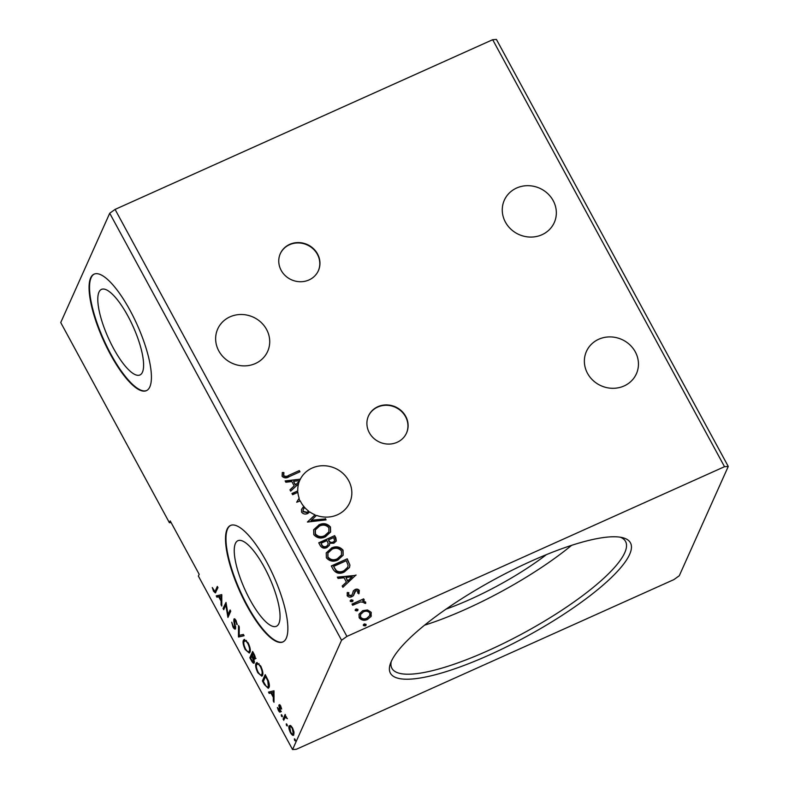 <?xml version="1.0" encoding="UTF-8"?>
<svg xmlns="http://www.w3.org/2000/svg" width="789" height="789" viewBox="0 0 789 789"><rect width="100%" height="100%" fill="white"/><g stroke="black" fill="none" stroke-linecap="round" stroke-linejoin="round"><path stroke-width="1.18" d="M281.16 270.331A20.849 19.321 24.1 0 0 300.323 281.732A20.849 19.321 24.1 0 0 318.381 270.686A20.849 19.321 24.1 0 0 317.553 253.979A20.849 19.321 24.1 0 0 298.38 242.578A20.849 19.321 24.1 0 0 280.322 253.624A20.849 19.321 24.1 0 0 281.16 270.331M318.302 270.864A20.849 19.321 24.1 0 0 317.395 254.334A20.849 19.321 24.1 0 0 298.321 242.933A20.849 19.321 24.1 0 0 280.243 253.802M369.301 432.678A20.849 19.321 24.1 0 0 388.474 444.079A20.849 19.321 24.1 0 0 406.532 433.033A20.849 19.321 24.1 0 0 405.704 416.326A20.849 19.321 24.1 0 0 386.531 404.925A20.849 19.321 24.1 0 0 368.473 415.971A20.849 19.321 24.1 0 0 369.301 432.678M406.443 433.21A20.849 19.321 24.1 0 0 405.536 416.681A20.849 19.321 24.1 0 0 386.472 405.28A20.849 19.321 24.1 0 0 368.394 416.148M505.414 222.113A27.368 25.356 24.1 0 0 530.573 237.075A27.368 25.356 24.1 0 0 554.272 222.567A27.368 25.356 24.1 0 0 553.188 200.643A27.368 25.356 24.1 0 0 528.019 185.681A27.368 25.356 24.1 0 0 504.329 200.179A27.368 25.356 24.1 0 0 505.414 222.113M266.564 329.457A27.368 25.356 -155.9 0 1 267.658 351.381A27.368 25.356 -155.9 0 1 243.959 365.889A27.368 25.356 -155.9 0 1 218.8 350.927A27.368 25.356 -155.9 0 1 217.705 328.993A27.368 25.356 -155.9 0 1 241.404 314.495A27.368 25.356 -155.9 0 1 266.564 329.457M307.434 521.993L314.85 515.168A27.368 25.356 24.1 0 0 316.182 515.69M314.85 515.168L315.008 514.813A27.368 25.356 24.1 0 1 309.752 511.923L307.68 513.511C305.284 514.556 303.252 514.112 301.585 512.16L301.536 509.359L303.163 507.1L304.505 507.702L303.223 509.516L303.173 511.341L307.049 512.298L308.361 511.39A27.368 25.356 -155.9 0 0 309.485 512.209M290.036 489.949L294.189 485.916L289.957 489.811L290.668 491.113L298.528 483.884A27.368 25.356 24.1 0 0 297.769 490.896L291.969 493.51L292.62 494.703L297.867 492.346A27.368 25.356 24.1 0 0 299.149 498.165L296.694 502.218L300.284 500.936A27.368 25.356 24.1 0 0 300.905 502.149A27.368 25.356 24.1 0 0 308.529 511.035M311.251 520.217L325.226 518.935L311.093 520.582L316.507 515.395A27.368 25.356 24.1 0 0 349.764 502.613A27.368 25.356 24.1 0 0 348.679 480.679A27.368 25.356 24.1 0 0 324.141 465.727A27.368 25.356 24.1 0 0 300.323 479.17L285.135 480.935L285.845 482.237L291.822 481.546L294.189 485.916M635.293 351.864A27.368 25.356 -155.9 0 1 636.388 373.799A27.368 25.356 -155.9 0 1 612.688 388.306A27.368 25.356 -155.9 0 1 587.519 373.335A27.368 25.356 -155.9 0 1 586.434 351.411A27.368 25.356 -155.9 0 1 610.134 336.903A27.368 25.356 -155.9 0 1 635.293 351.864M98.96 292.157A46.916 13.64 -114.2 0 0 110.785 343.136A46.916 13.64 -114.2 0 0 139.929 374.982A46.916 13.64 -114.2 0 0 142.434 372.221A46.916 13.64 -114.2 0 0 130.609 321.241A46.916 13.64 -114.2 0 0 101.465 289.395A46.916 13.64 -114.2 0 0 98.96 292.157M227.104 529.212A63.86 18.561 -114.2 0 0 243.199 598.595A63.86 18.561 -114.2 0 0 282.866 641.95A63.86 18.561 -114.2 0 0 286.279 638.183A63.86 18.561 -114.2 0 0 270.183 568.8A63.86 18.561 -114.2 0 0 230.516 525.454A63.86 18.561 -114.2 0 0 227.104 529.212M230.743 525.356A63.86 18.561 -114.2 0 0 227.557 529.005A63.86 18.561 -114.2 0 0 243.466 598.013A63.86 18.561 -114.2 0 0 283.093 641.842M90.656 277.906A63.86 18.561 -114.2 0 0 106.752 347.298A63.86 18.561 -114.2 0 0 146.419 390.644A63.86 18.561 -114.2 0 0 149.831 386.886A63.86 18.561 -114.2 0 0 133.736 317.494A63.86 18.561 -114.2 0 0 94.069 274.148A63.86 18.561 -114.2 0 0 90.656 277.906M94.295 274.049A63.86 18.561 -114.2 0 0 91.12 277.708A63.86 18.561 -114.2 0 0 107.018 346.706A63.86 18.561 -114.2 0 0 146.646 390.535M629.612 554.43A136.576 32.724 -28.5 0 1 492.652 653.46A136.576 32.724 -28.5 0 1 390.249 664.052A136.576 32.724 -28.5 0 1 391.226 661.567A136.576 32.724 -28.5 0 1 498.096 577.469A136.576 32.724 -28.5 0 1 622.886 537.743A136.576 32.724 -28.5 0 1 629.612 554.43M391.186 661.655A132.927 31.846 151.5 0 0 391.906 668.313A132.927 31.846 151.5 0 0 506.055 642.157A132.927 31.846 151.5 0 0 624.74 552.744A132.927 31.846 151.5 0 0 625.549 541.451A132.927 31.846 151.5 0 0 620.361 537.22M446.022 609.138A104.256 24.982 151.5 0 0 546.452 554.618M424.561 625.184A132.927 31.846 151.5 0 0 571.601 545.347M235.408 543.463A46.916 13.64 -114.2 0 0 247.233 594.442A46.916 13.64 -114.2 0 0 276.377 626.288A46.916 13.64 -114.2 0 0 278.882 623.527A46.916 13.64 -114.2 0 0 267.057 572.548A46.916 13.64 -114.2 0 0 237.913 540.702A46.916 13.64 -114.2 0 0 235.408 543.463M673.924 579.59L296.319 749.294L292.571 749.55L341.558 640.244L346.913 636.407L724.519 466.693L728.267 466.447L679.28 575.753L673.924 579.59M318.825 524.892C323.312 522.762 327.198 523.462 330.473 527.003L330.601 532.013L325.403 536.826C320.896 538.946 317.02 538.216 313.785 534.626L313.677 529.715L318.657 525.247C323.155 523.117 327.041 523.827 330.315 527.368L330.473 527.003M331.39 548.039C335.887 545.909 339.773 546.619 343.047 550.16L343.166 555.17L337.968 559.983C333.461 562.103 329.595 561.364 326.35 557.774L326.242 552.872L331.232 548.394C335.729 546.264 339.605 546.974 342.88 550.515L343.047 550.16M356.007 574.964L342.899 587.312L342.189 586.01L346.42 582.114L344.053 577.745L338.077 578.436L337.367 577.134L355.878 575.378M350.198 600.725L352.93 600.182L352.15 601.78L350.277 601.376L351.066 599.778L352.93 600.182L352.949 601.021M350.277 601.376L350.257 600.547M355.188 609.907L357.92 609.364L357.131 610.952L355.267 610.558L356.046 608.96L357.92 609.364L357.94 610.193M355.267 610.558L355.247 609.729M363.315 624.878L366.047 624.326L365.258 625.924L363.394 625.519L364.173 623.931L366.047 624.326L366.066 625.164M363.394 625.519L363.374 624.701M171.114 522.594L169.408 522.712L60.733 322.553L109.72 213.247L115.076 209.41L492.681 39.706L724.519 466.693M115.076 209.41L346.913 636.407M367.526 609.966L371.215 612.333L371.047 616.416L367.536 619.434C364.252 620.953 361.461 620.391 359.163 617.748L359.034 614.177L362.772 610.656L367.526 609.966L371.215 612.333M371.323 615.864L371.047 616.416M352.002 604.078L363.64 598.851L364.291 600.044L362.575 600.814L365.623 602.037L365.721 603.121L364.173 603.112L364.084 602.48L360.652 601.908L352.653 605.271L352.002 604.078M357.683 593.072L357.95 591.178L355.75 590.724L353.492 595.468L351.904 596.671C350.04 597.52 348.462 597.184 347.17 595.656L347.416 592.48L348.866 592.687L348.531 594.876L351.194 595.498L352.15 594.719L353.462 590.734L355.04 589.551C356.736 588.752 358.167 589.058 359.34 590.458L358.936 593.515L357.762 592.894M359.182 593.012L358.936 593.515M354.853 591.484L354.586 592.016M353.837 594.876L353.492 595.468M347.111 593.022L347.416 592.48L348.669 593.042L348.531 594.876M348.866 592.687L348.531 593.348M348.373 595.241L351.036 595.853L352.2 594.64M353.087 591.365L355.04 589.551M333.264 569.569L331.301 565.96L347.229 558.799L349.941 565.121L349.478 567.469L344.26 572.045C339.763 574.293 336.104 573.465 333.264 569.569M318.736 542.802L334.654 535.652L335.848 537.851L336.282 540.998L333.855 543.207L329.674 543.276L329.398 545.268L326.932 547.556C324.299 548.72 322.129 548.177 320.423 545.919L318.736 542.802M288.735 475.343L299.327 470.579L299.978 471.783L289.228 476.615C286.594 478.39 284.218 478.282 282.097 476.27L282.344 472.512L283.902 472.562L283.724 475.53C285.312 476.645 286.979 476.586 288.735 475.343L299.327 470.579M325.384 518.58L326.094 519.882L307.463 522.052L315.008 514.813M303.144 509.694L303.006 511.696L306.891 512.663L308.361 511.39M292.088 493.736L297.769 490.896M296.723 502.268L299.149 498.165M297.611 491.261A27.368 25.356 24.1 0 0 297.68 492.425M285.312 481.251L300.323 479.17M295.392 485.028L299.455 481.073L295.392 485.028L293.567 481.675L295.55 484.673M300.165 479.525A27.368 25.356 24.1 0 0 299.652 480.58A27.368 25.356 24.1 0 0 299.633 480.629L293.735 481.32M492.681 39.706L496.429 39.45L728.267 466.447M292.571 749.55L198.384 576.088L199.183 574.293L170.207 520.918L169.408 522.712M109.72 213.247L341.558 640.244M293.873 734.717C293.311 736.048 292.167 735.368 290.441 732.685C288.952 729.45 288.508 727.202 289.109 725.929L290.47 725.466L292.561 727.941L293.972 731.926L293.4 735.269M289.79 727.063L290.017 725.525L289.109 725.929L290.47 725.466M283.103 719.035L285.154 714.449L285.51 716.323L287.403 718.72L285.253 717.3L283.754 720.229L283.103 719.035L284.01 718.621L285.559 715.179M286.358 716.787L285.253 717.3M280.411 711.796C280.085 712.546 279.434 712.151 278.448 710.593L277.383 707.516L279.75 710.623L278.911 704.991L280.687 706.066L281.653 709.035L279.572 706.165L280.509 710.702L280.134 712.112M280.598 705.622L279.572 706.165M280.519 710.376L279.612 710.781L280.45 710.307M264.374 684.527L262.402 680.907L265.212 674.634L268.408 680.927C269.463 684.162 269.651 686.331 268.98 687.436L268.24 688.284L264.374 684.527L264.897 684.29M255.094 658.825L253.703 658.707L254.314 662.76C253.841 663.786 252.914 663.154 251.523 660.866L249.837 657.76L252.648 651.487L253.841 653.686C255.103 656.103 255.528 657.819 255.094 658.825L254.768 659.19M238.456 636.802L238.554 625.539L239.264 626.841L239.185 635.392L243.377 634.415L244.087 635.717L238.564 636.999L239.373 635.342M223.721 609.66L223.07 608.467L226.019 602.441L228.011 614.651L230.102 609.976L230.753 611.169L227.942 617.442L225.812 604.995L223.721 609.66M215.446 590.596L217.32 586.424L217.971 587.618L215.358 592.914L213.543 591.208L212.271 587.539L214.884 591.474L216.364 590.182L217.715 587.154M221.758 594.61L221.768 606.07L221.058 604.759L221.098 601.149L218.721 596.78L216.945 597.194L216.245 595.892L221.758 594.61M234.599 618.931L233.86 619.257C234.215 618.428 234.935 618.862 236.019 620.578L237.183 624.641L235.724 621.209L234.52 620.43L235.566 628.675C235.132 629.602 234.284 629.07 233.021 627.087L231.739 622.225L233.268 626.358L234.925 627.472L233.761 620.825L234.165 618.911M235.704 627.245L234.718 627.699L235.694 627.127M235.595 619.838L234.52 620.43M243.426 640.283L244.117 639.494L248.131 642.867C250.192 647.374 250.794 650.491 249.945 652.227L249.255 653.026L245.221 649.554C243.19 645.106 242.598 642.009 243.426 640.283L244.629 639.396M256.001 663.431L256.691 662.642L260.695 666.024C262.757 670.532 263.368 673.648 262.51 675.374L261.82 676.173L257.796 672.711C255.764 668.253 255.163 665.166 256.001 663.431L257.194 662.543M273.99 690.809L274 702.269L273.29 700.967L273.329 697.348L270.952 692.979L269.177 693.393L268.477 692.091L273.99 690.809M281.495 714.686L282.324 716.797L281.555 716.313L281.239 714.795L282.018 715.268M282.324 716.797L281.555 716.313L282.294 715.978M286.486 723.858L287.314 725.969L286.535 725.495L286.229 723.977L286.999 724.45M287.314 725.969L286.535 725.495L287.285 725.16M294.613 738.829L295.441 740.94L294.662 740.467L294.356 738.948L295.135 739.421M295.441 740.94L294.662 740.467L295.411 740.131M215.772 592.44L214.855 591.474M214.075 590.961L213.543 591.208M214.884 591.474L216.364 590.182M221.788 604.443L221.058 604.759M221.817 600.833L221.098 601.149M221.817 600.409L221.502 599.818M219.687 596.474L218.721 596.78M219.628 596.376L216.945 597.194M217.863 596.78L217.251 595.656M221.857 595.853L219.283 596.652L221.107 599.995L221.137 596.218L219.283 596.652M221.827 599.67L221.107 599.995M221.857 595.892L221.137 596.218M224.234 608.516L223.07 608.467M223.977 608.053L226.147 603.22M230.506 610.706L228.918 614.246L228.011 614.651M228.583 616.012L228.337 614.503M226.394 604.729L225.812 604.995M233.564 626.851L233.021 627.087M235.556 626.21L234.984 626.466M234.501 620.499L233.761 620.825M234.668 620.42L234.767 618.852M237.075 623.843L236.503 624.099M236.227 620.982L235.724 621.209M235.595 628.596L234.599 627.728M243.988 635.549L238.564 636.999M249.659 652.69L247.864 651.625M245.744 649.317L245.221 649.554M244.008 641.654L244.334 639.869M250.202 650.619L248.732 651.675L250.281 650.412M246.454 640.481L244.077 641.477C243.406 642.848 243.88 645.313 245.487 648.874C247.421 651.832 248.683 652.552 249.294 651.024C249.965 649.653 249.492 647.167 247.864 643.568C245.941 640.658 244.679 639.968 244.077 641.477M248.377 643.341L247.864 643.568M251.001 657.819L249.837 657.76M250.744 657.345L253.042 652.217M256.001 658.42L253.703 658.707M254.334 662.73L253.308 661.833M252.056 660.63L251.523 660.866M254.196 658.48L253.95 657.908M254.433 661.221L253.456 661.803L254.443 661.35M255.202 657.296L254.216 657.898L255.222 657.424M253.683 654.564L253.013 653.331L252.441 655.945C253.407 657.75 254.078 658.312 254.433 657.641L253.683 654.564L254.186 654.347M253.525 653.095L253.013 653.331M252.145 656.586L251.819 655.984L250.774 658.312L251.513 659.683C252.549 661.596 253.259 662.227 253.663 661.567L252.145 656.586L252.667 656.359M252.332 655.748L251.819 655.984M254.058 658.154L253.151 658.568M262.234 675.848L260.429 674.782M258.309 672.475L257.796 672.711M256.583 664.802L256.908 663.026M262.776 673.767L261.307 674.822L262.855 673.569M259.029 663.638L256.652 664.624C255.981 665.995 256.445 668.461 258.062 672.021C259.985 674.98 261.258 675.7 261.859 674.181C262.54 672.8 262.056 670.315 260.439 666.715C258.516 663.815 257.253 663.115 256.652 664.624M260.942 666.488L260.439 666.715M263.565 680.966L262.402 680.907M263.319 680.503L265.617 675.374M268.674 687.939L267.037 686.874M269.236 685.828L267.747 686.913L269.345 685.533M265.577 676.479L263.348 681.469L265.854 685.799C267.146 687.219 267.974 687.367 268.329 686.233L267.796 680.887L265.577 676.479L266.09 676.252M268.299 680.66L267.796 680.887M274.02 700.642L273.29 700.967M274.049 697.032L273.329 697.348M274.049 696.608L273.734 696.016M271.919 692.673L270.952 692.979M271.86 692.574L269.177 693.393M270.094 692.979L269.483 691.854M274.089 692.052L271.515 692.85L273.339 696.194L273.369 692.417L271.515 692.85M274.059 695.868L273.339 696.194M274.089 692.091L273.369 692.417M281.318 711.392C280.992 712.142 280.342 711.737 279.355 710.189M280.312 709.676L279.789 709.903M279.799 707.94L279.306 708.157M279.76 705.997L278.803 706.086M279.71 705.672L279.819 704.587M293.784 734.884L292.502 733.997M294.11 733.119L292.857 733.948L294.11 733.159M291.427 726.245L289.76 727.133L290.687 732.123C291.969 734.076 292.818 734.549 293.222 733.523L292.315 728.503C291.013 726.561 290.165 726.107 289.76 727.133M365.889 624.691L365.968 625.342M371.047 612.688L370.889 616.771M358.965 614.355L362.772 610.656M362.615 611.011L367.368 610.321M360.474 614.661L360.435 617.452C362.19 619.385 364.281 619.769 366.717 618.606L369.716 615.696M366.875 618.241L369.794 615.519L369.785 612.964C367.98 611.061 365.859 610.696 363.413 611.86L360.553 614.473L360.593 617.097C362.348 619.03 364.449 619.404 366.875 618.241L366.717 618.606M357.762 609.719L357.841 610.38M352.121 604.305L363.64 598.851M363.473 599.206L364.005 600.173M365.623 602.037L362.575 600.814M365.465 602.392L365.554 603.486M352.772 600.537L352.861 601.198M354.882 589.906C356.579 589.117 358.009 589.413 359.173 590.813L359.34 590.458M359.173 590.813L358.778 593.87M354.695 591.839L353.334 595.823M342.268 586.148L346.42 582.114M337.544 577.449L355.839 575.329M345.967 577.518L347.624 581.227L352.219 576.789L345.967 577.518L347.781 580.872L352.219 576.789M331.429 566.186L347.229 558.799M347.061 559.154L349.941 565.121M349.783 565.476L349.399 567.646M343.462 571.206L347.752 567.232L348.097 565.161L346.243 560.732L333.589 566.423L336.272 571.088C338.649 572.439 341.045 572.479 343.462 571.206L347.663 567.399M336.272 571.088L336.43 570.723C338.816 572.084 341.213 572.124 343.619 570.851M333.589 566.423L336.43 570.723M342.88 550.515L343.087 555.348M326.173 553.05L331.232 548.394M327.829 553.276L327.8 557.359C330.413 560.279 333.53 560.871 337.159 559.135L341.371 555.16M337.327 558.78L341.459 554.983L341.44 550.949C338.787 548.089 335.66 547.517 332.051 549.233L327.908 553.099L327.968 557.004C330.571 559.914 333.688 560.506 337.327 558.78L337.159 559.135M318.855 543.039L334.654 535.652M334.497 536.007L336.193 541.175M329.309 545.455L329.674 543.276M326.123 546.718L327.948 544.795L328.116 543.207L326.932 540.603L321.015 543.266L321.596 544.992C322.602 546.915 324.111 547.487 326.123 546.718L327.859 544.972M333.017 542.378L334.605 540.751L333.668 537.575L328.569 539.873L328.737 540.84C329.703 542.645 331.124 543.157 333.017 542.378L334.516 540.938M328.737 540.84L328.905 540.485C329.861 542.28 331.281 542.793 333.175 542.023M328.569 539.873L328.905 540.485M321.596 544.992L321.764 544.637C322.76 546.55 324.269 547.132 326.291 546.363M321.015 543.266L321.764 544.637M330.315 527.368L330.512 532.2M313.598 529.892L318.657 525.247M315.255 530.119L315.235 534.212C317.839 537.122 320.965 537.713 324.595 535.987L328.806 532.013M324.752 535.632L328.895 531.825L328.865 527.792C326.222 524.941 323.096 524.369 319.476 526.085L315.334 529.942L315.393 533.847C318.006 536.767 321.123 537.358 324.752 535.632L324.595 535.987M325.226 518.935L325.758 519.921M301.467 509.536L303.163 507.1M303.006 507.455L304.229 508.017M298.982 498.53A27.368 25.356 24.1 0 0 300.017 501.064M299.297 481.438A27.368 25.356 24.1 0 0 298.439 483.963M299.169 470.944L299.692 471.911M282.196 472.867L283.902 472.562M283.734 472.927L283.527 474.643M283.369 474.998L283.724 475.53M283.567 475.885C285.154 477 286.821 476.941 288.577 475.708M234.866 623.251L234.353 623.478M266.514 677.031L266.001 677.268"/></g></svg>
